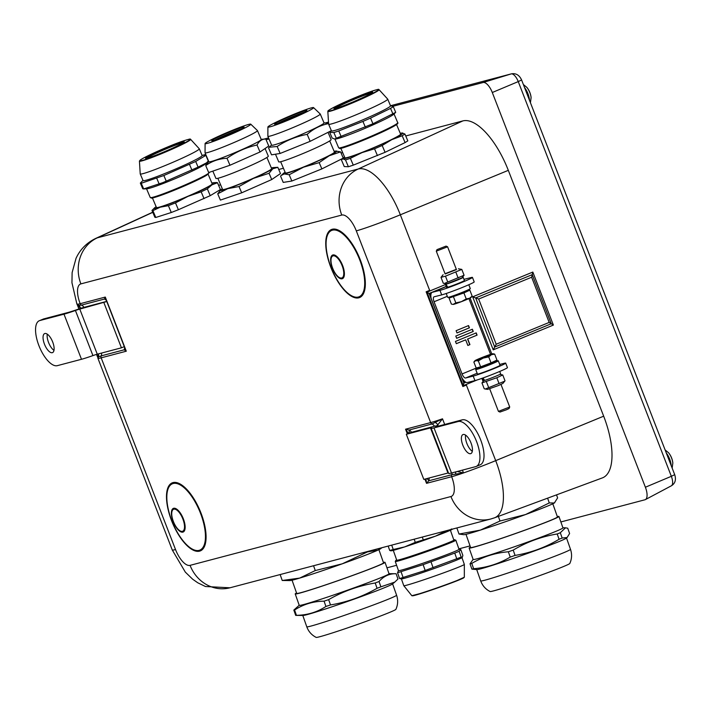 <?xml version="1.0" encoding="UTF-8"?>
<svg xmlns="http://www.w3.org/2000/svg" width="711" height="711" viewBox="0 0 711 711"><rect width="100%" height="100%" fill="white"/><g stroke="black" fill="none" stroke-linecap="round" stroke-linejoin="round"><path stroke-width="1.07" d="M241.873 128.647A17.562 1.138 -23 0 0 232.995 131.908A17.562 1.138 -23 0 0 214.473 140.298M304.681 112.08A17.562 1.138 -23 0 0 286.702 119.181A17.562 1.138 -23 0 0 277.281 123.732M146.83 158.198A20.343 1.315 157 0 1 164.712 149.479A20.343 1.315 157 0 1 183.402 142.653M335.236 108.499A20.343 1.315 157 0 1 353.118 99.78A20.343 1.315 157 0 1 371.809 92.954M560.872 521.954L644.93 499.78A12.114 4.959 -112.5 0 0 645.375 499.611A12.114 4.959 -112.5 0 0 645.392 487.231L492.296 92.51A12.114 4.959 -112.5 0 0 483.089 82.512L392.774 106.33M269.007 138.983L266.101 139.747M386.953 567.831L396.605 565.281M458.871 548.856L470.051 545.906M405.75 135.97L462.834 120.914A59.84 24.494 67.5 0 1 508.312 170.338L603.675 416.184A59.84 24.494 67.5 0 1 602.35 477.908L494.474 517.83A55.44 22.699 -112.5 0 0 495.7 460.648L466.389 385.086L462.861 386.526L426.12 291.803A36.332 1.84 -21.2 0 0 429.648 290.364L426.2 291.777L462.95 386.508M218.606 185.34L220.614 184.807M278.73 169.476L283.422 168.24M341.076 153.034L342.675 152.607M275.477 154.207L278.73 161.85A28.467 1.849 -23 0 0 305.65 152.421A28.467 1.849 -23 0 0 331.122 139.587L328.038 132.335M331.37 130.664L310.138 141.338L280.134 153.46L277.166 146.493C286.311 140.423 296.318 136.379 307.179 134.361C313.444 128.753 320.581 125.172 328.571 123.607M310.138 141.338L307.179 134.361M280.134 153.46L271.513 154.838L268.554 147.87L269.176 147.23L277.166 146.493M328.358 123.527L323.967 122.745M271.638 145.168A28.467 1.849 -23 0 0 298.558 135.73A28.467 1.849 -23 0 0 324.029 122.896L320.243 114A28.467 1.849 -23 0 1 298.096 125.403A28.467 1.849 -23 0 1 268.891 136.334A28.467 1.849 -23 0 1 267.86 136.272L271.638 145.168M268.794 127.118A24.832 1.609 -23 0 0 295.038 117.253A24.832 1.609 -23 0 0 313.498 107.557A24.832 1.609 -23 0 0 290.115 115.866A24.832 1.609 -23 0 0 267.905 126.94A24.832 1.609 -23 0 0 268.794 127.118M286.231 118.07A17.562 1.138 -23 0 0 274.579 124.221A17.562 1.138 -23 0 0 291.19 118.399A17.562 1.138 -23 0 0 306.903 110.481A17.562 1.138 -23 0 0 286.231 118.07M343.182 157.984L340.578 151.87L335.628 151.052A29.071 1.884 -23 0 0 334.161 151.381M342.675 158.437L321.861 168.907L319.186 162.623L329.246 155.745A29.071 1.884 -23 0 0 336.116 150.999L336.152 150.99M321.861 168.907L291.848 181.029L283.227 182.407L280.561 176.124L281.192 175.484L284.231 173.937L289.181 174.746L303.544 167.183L319.186 162.623M285.111 172.222A29.071 1.884 -23 0 0 283.476 173.368A29.071 1.884 -23 0 0 284.231 173.937A29.071 1.884 -23 0 0 303.544 167.183A29.071 1.884 -23 0 0 329.246 155.745L340.578 151.87M291.848 181.029L289.181 174.746M336.116 150.999A29.071 1.884 -23 0 0 335.628 151.052M280.658 161.735L285.404 172.915A26.645 1.724 -23 0 0 310.609 164.081A26.645 1.724 -23 0 0 334.454 152.074L329.7 140.894M393.281 550.35L396.747 560.206A30.28 1.102 -19.4 0 0 417.224 554.118A30.28 1.102 -19.4 0 0 449.094 542.449A30.28 1.102 -19.4 0 0 453.876 540.111L450.41 530.255M455.831 540.191L459.039 549.327A32.093 1.164 160.6 0 1 453.974 551.807A32.093 1.164 160.6 0 1 420.192 564.17A32.093 1.164 160.6 0 1 398.48 570.622L395.272 561.486A32.093 1.164 -19.4 0 0 408.781 557.762A32.093 1.164 -19.4 0 0 450.765 542.671A32.093 1.164 -19.4 0 0 455.831 540.191L453.769 539.827M398.462 570.569L397.556 572.737L423.125 564.65L454.756 553.087L459.137 551.274L460.808 549.612L462.861 555.433L462.319 557.3L461.19 557.104L425.178 570.471L399.609 578.567L401.564 578.905A32.093 1.164 160.6 0 0 424.538 571.893A32.093 1.164 160.6 0 0 456.871 560.028A32.093 1.164 160.6 0 0 461.821 557.717L462.319 557.3M459.022 549.274L460.808 549.612M459.137 551.274L461.19 557.104M397.556 572.737L399.609 578.567M401.075 571.795L403.119 577.616M423.125 564.65L425.178 570.471M431.026 561.894L433.079 567.716M454.756 553.087L456.8 558.908M446.846 530.584L435.399 536.192L415.286 542.36L404.612 546.928L393.236 549.505L389.717 550.456L390.908 550.616M422.298 537.063L423.187 539.613M414.175 539.205L415.286 542.36M391.699 545.133L393.236 549.505M388.17 546.057L389.717 550.456M449.148 529.979L446.917 530.797M452.543 529.082L452.436 529.188A32.697 1.182 160.6 0 1 452.427 529.197A32.697 1.182 160.6 0 1 435.399 536.192A32.697 1.182 160.6 0 1 404.612 546.928A32.697 1.182 160.6 0 1 391.041 550.785L390.499 550.785M452.489 529.153L451.298 528.993M143.56 188.948L147.088 188.744A32.093 2.08 -23 0 0 164.383 183.047A32.093 2.08 -23 0 0 205.212 164.037L206.501 162.855L198.102 167.138L195.694 161.468L205.861 155.345L204.937 155.149M198.102 167.138L162.748 182.665L143.666 188.939L141.249 183.269L163.85 175.519L195.694 161.468M159.157 183.971L156.749 178.292M142.742 188.744L143.666 188.939L142.742 188.744L140.334 183.065L141.249 183.269M142.991 180.425L140.334 183.065M206.501 162.855L208.27 161.024L205.861 155.345M191.926 170.107L189.508 164.437M166.258 181.198L163.85 175.519M199.302 148.812A32.093 2.08 -23 0 1 196.929 150.768A32.093 2.08 -23 0 1 158.144 168.365A32.093 2.08 -23 0 1 140.227 173.919L143.062 180.594A32.093 2.08 -23 0 0 160.979 175.039A32.093 2.08 -23 0 0 202.137 155.487L199.302 148.812L190.592 139.312C188.246 140.023 195.036 137.134 181.847 141.445C170.924 145.177 146.253 155.949 140.929 159.602L139.427 161.059A27.836 1.804 -23 0 0 159.593 154.491A27.836 1.804 -23 0 0 188.611 141.08A27.836 1.804 -23 0 0 190.592 139.312M152.421 197.969L156.456 207.47A30.28 1.964 -23 0 0 173.36 202.226A30.28 1.964 -23 0 0 212.189 183.785L208.154 174.275M217.495 182.727L220.401 189.553L210.234 195.667L178.39 209.727L175.493 202.902L187.908 196.396L201.151 191.819L207.336 188.85L212.002 184.824L217.495 182.727L216.579 182.531M204.048 198.636L201.151 191.819M210.234 195.667L207.336 188.85M178.39 209.727L171.289 212.5L168.383 205.675L175.493 202.902M171.289 212.5L155.789 217.468L152.892 210.652L160.233 207.194L168.383 205.675M155.789 217.468L154.874 217.273L151.976 210.447L152.892 210.652M156.144 206.732A32.697 2.124 -23 0 0 154.563 207.861L151.976 210.447M154.563 207.861A32.697 2.124 -23 0 0 160.233 207.194A32.697 2.124 -23 0 0 187.908 196.396A32.697 2.124 -23 0 0 212.002 184.824A32.697 2.124 -23 0 0 213.789 182.691A32.697 2.124 -23 0 0 211.878 183.047M395.707 112.347L372.946 123.776L336.276 138.218L334.828 139.089L335.494 139.045A32.093 2.08 -23 0 0 365.223 128.264A32.093 2.08 -23 0 0 393.618 114.338L395.707 112.347L393.29 106.668L390.472 105.619M392.97 114.053L390.552 108.383L393.29 106.668M372.946 123.776L370.538 118.097L390.552 108.383M365.321 127.091L362.912 121.421L370.538 118.097M341.156 136.61L338.747 130.94L362.912 121.421M336.276 138.218L333.859 132.548L338.747 130.94M334.828 139.089L332.126 138.023L329.717 132.353L333.859 132.548M387.708 99.113A32.093 2.08 -23 0 1 360.957 112.747A32.093 2.08 -23 0 1 329.006 124.363A32.093 2.08 -23 0 1 328.633 124.221L331.468 130.895A32.093 2.08 -23 0 0 361.819 120.257A32.093 2.08 -23 0 0 390.543 105.788L387.708 99.113L378.999 89.613C376.652 90.324 383.442 87.435 370.253 91.746C357.74 96.296 345.342 101.629 333.068 107.761C324.909 112.391 329.442 110.169 327.833 111.36A27.836 1.804 -23 0 0 328.162 111.583A27.836 1.804 -23 0 0 356.531 101.22A27.836 1.804 -23 0 0 378.999 89.613M340.827 148.27L344.871 157.771A30.28 1.964 -23 0 0 373.497 147.737A30.28 1.964 -23 0 0 400.595 134.086L396.56 124.576M404.932 134.05L407.83 140.876L405.092 142.582L385.078 152.305L353.287 165.139L348.399 166.747L344.248 166.552L341.351 159.735L342.969 158.162A32.697 2.124 -23 0 0 343.013 158.864L345.502 159.931L350.381 158.322L362.059 152.598L374.546 148.803L382.171 145.479L391.779 139.658L402.195 135.765L404.932 134.05L402.222 132.993A32.697 2.124 -23 0 0 400.284 133.348M341.351 159.735L343.013 158.864A32.697 2.124 -23 0 0 362.059 152.598A32.697 2.124 -23 0 0 391.779 139.658A32.697 2.124 -23 0 0 402.453 132.993A32.697 2.124 -23 0 0 402.195 132.993L402.23 132.993M348.399 166.747L345.502 159.931M353.287 165.139L350.381 158.322M377.452 155.62L374.546 148.803M385.078 152.305L382.171 145.479M405.092 142.582L402.195 135.765M344.551 157.033A32.697 2.124 -23 0 0 342.969 158.162M383.389 562.437A47.601 1.724 160.6 0 1 385.024 562.33A47.601 1.724 160.6 0 1 368.227 569.68A47.601 1.724 160.6 0 1 320.954 586.504A47.601 1.724 160.6 0 1 295.216 593.907A47.601 1.724 160.6 0 1 296.558 592.974M292.061 580.203L296.7 593.392A46.028 1.671 -19.4 0 0 321.594 586.228A46.028 1.671 -19.4 0 0 367.303 569.955A46.028 1.671 -19.4 0 0 383.54 562.854L378.901 549.665M328.642 599.631C343.182 591.285 358.7 585.74 375.204 582.984L377.07 588.29C362.53 596.636 347.012 602.181 330.508 604.937L328.642 599.631A54.498 1.973 160.6 0 1 324.065 601.159L325.931 606.465C317.088 612.215 307.259 615.166 296.443 615.326L294.576 610.02C303.428 604.27 313.258 601.319 324.065 601.159M379.034 581.518C383.736 576.123 389.432 573.528 396.107 573.733L397.973 579.038L394.747 582.113L380.9 586.824L379.034 581.518A54.498 1.973 160.6 0 1 377.15 582.238A54.498 1.973 160.6 0 1 375.204 582.984M299.207 605.248L293.83 610.082L295.696 615.388A54.498 1.973 160.6 0 0 295.74 615.397A54.498 1.973 160.6 0 0 296.443 615.326M389.006 573.661L396.063 573.733A54.498 1.973 160.6 0 1 396.107 573.733M294.576 610.02A54.498 1.973 160.6 0 1 293.83 610.082M380.9 586.824A54.498 1.973 160.6 0 1 379.025 587.553A54.498 1.973 160.6 0 1 377.07 588.29M330.508 604.937A54.498 1.973 160.6 0 1 325.931 606.465M394.747 582.113L392.401 584.033A47.601 1.724 160.6 0 1 375.781 591.143A47.601 1.724 160.6 0 1 330.562 607.283A47.601 1.724 160.6 0 1 303.046 615.459L295.74 615.397M385.024 562.33L389.041 573.75A47.601 1.724 160.6 0 1 372.244 581.091A47.601 1.724 160.6 0 1 324.971 597.924A47.601 1.724 160.6 0 1 299.233 605.328L295.216 593.907M396.587 595.214C398.204 600.031 397.964 604.75 395.885 609.371A42.269 1.538 160.6 0 1 368.822 620.383A42.269 1.538 160.6 0 1 324.918 635.27A42.269 1.538 160.6 0 1 316.191 637.403C311.676 635.101 308.538 631.564 306.779 626.791A47.601 1.724 160.6 0 0 316.662 624.445A47.601 1.724 160.6 0 0 379.79 602.564A47.601 1.724 160.6 0 0 396.587 595.214L392.596 583.873M381.878 547.719L377.897 550.136L367.436 551.923L342.258 563.814L315.266 570.569L299.66 578.096L282.231 580.487L289.884 580.576A48.446 1.76 160.6 0 0 299.66 578.096A48.446 1.76 160.6 0 0 342.258 563.814A48.446 1.76 160.6 0 0 377.897 550.136A48.446 1.76 160.6 0 0 380.829 548.59L381.905 547.71M313.569 565.743L315.266 570.569M280.143 574.559L282.231 580.487M557.308 516.559A47.601 1.724 160.6 0 1 558.935 516.453A47.601 1.724 160.6 0 1 548.892 521.154A47.601 1.724 160.6 0 1 499.282 539.151A47.601 1.724 160.6 0 1 469.127 548.03A47.601 1.724 160.6 0 1 470.469 547.097M465.981 534.325L470.611 547.514A46.028 1.671 -19.4 0 0 499.771 538.92A46.028 1.671 -19.4 0 0 547.746 521.519A46.028 1.671 -19.4 0 0 557.451 516.977L552.811 503.788M513.2 550.11C526.887 541.933 541.56 536.556 557.211 533.97L559.077 539.276C545.39 547.452 530.717 552.829 515.066 555.415L513.2 550.11A54.498 1.973 160.6 0 1 508.356 551.78L510.222 557.086C499.015 563.761 486.822 567.636 473.65 568.72L471.784 563.405C482.991 556.74 495.185 552.856 508.356 551.78M560.304 532.726L565.512 527.811L567.733 528.22L569.6 533.534L567.111 537.507L562.17 538.04L560.304 532.726A54.498 1.973 160.6 0 1 558.802 533.339A54.498 1.973 160.6 0 1 557.211 533.97M473.117 559.37L470.033 563.841L471.9 569.147L476.957 569.582A47.601 1.724 160.6 0 0 508.969 559.895A47.601 1.724 160.6 0 0 556.446 542.626A47.601 1.724 160.6 0 0 566.32 538.165L567.111 537.507M471.784 563.405A54.498 1.973 160.6 0 1 470.033 563.841M473.65 568.72A54.498 1.973 160.6 0 1 471.9 569.147M562.17 538.04A54.498 1.973 160.6 0 1 560.668 538.645A54.498 1.973 160.6 0 1 559.077 539.276M515.066 555.415A54.498 1.973 160.6 0 1 510.222 557.086M558.935 516.453L562.952 527.873A47.601 1.724 160.6 0 1 552.909 532.575A47.601 1.724 160.6 0 1 503.299 550.572A47.601 1.724 160.6 0 1 473.144 559.45L469.127 548.03M570.498 549.336C572.115 554.153 571.884 558.873 569.804 563.494A42.269 1.538 160.6 0 1 546.67 573.057A42.269 1.538 160.6 0 1 504.792 587.544A42.269 1.538 160.6 0 1 490.101 591.525C485.586 589.223 482.449 585.686 480.698 580.923A47.601 1.724 160.6 0 0 497.291 576.488A47.601 1.724 160.6 0 0 560.464 554.038A47.601 1.724 160.6 0 0 570.498 549.336L566.516 538.005M556.544 494.856L557.611 497.896L554.349 502.988L549.283 502.935L525.536 514.551L499.984 521.021L480.405 530.104L459.013 534.05L463.794 534.699A48.446 1.76 160.6 0 0 480.405 530.104A48.446 1.76 160.6 0 0 525.536 514.551A48.446 1.76 160.6 0 0 554.349 502.988L554.749 502.713A48.446 1.76 160.6 0 1 554.349 502.988M547.603 498.162L549.283 502.935M498.358 516.39L499.984 521.021M456.862 527.944L459.013 534.05M672.153 468.087L672.828 463.003A9.394 3.848 -112.5 0 0 671.122 456.986A9.394 3.848 -112.5 0 0 668.607 452.8L665.105 449.912M530.424 102.695L531.108 97.611A9.394 3.848 -112.5 0 0 526.878 87.409L523.376 84.529M504.961 380.874L502.89 383.433L498.518 385.504L487.595 389.37L485.302 389.024L504.686 381.194M499.851 374.421L502.748 374.964L496.811 377.754L481.951 382.909L484.218 388.757L485.302 389.024M483.756 380.661L481.951 382.909M505.014 380.812L502.748 374.964M488.679 387.575L486.413 381.727M499.078 383.602L496.811 377.754M484.547 380.358L483.898 380.625L482.493 378.154M483.036 377.959L484.591 380.421A9.572 0.48 -21.2 0 0 494.634 376.714A9.572 0.48 -21.2 0 0 500.651 373.888L499.709 371.462M481.871 378.376L482.813 380.812A9.572 0.48 -21.2 0 0 483.898 380.625M447.139 283.742L444.357 283.467L464.07 275.255L461.946 277.877L446.01 284.204L447.734 287.235A9.572 0.48 158.8 0 0 457.857 283.565A9.572 0.48 158.8 0 0 464.434 280.507L463.208 277.352A9.572 0.48 158.8 0 1 456.071 280.632A9.572 0.48 158.8 0 1 446.01 284.204M445.042 273.717L456.329 269.336M436.296 251.179L445.139 273.984L456.435 269.602L447.592 246.797L436.296 251.179L436.981 249.632L446.046 246.113L436.981 249.632M458.426 268.794L461.803 269.407L445.468 276.17L441.007 277.352L443.273 283.2L444.357 283.467M443.122 274.722L441.007 277.352M455.867 272.197L458.133 278.045M461.803 269.407L464.07 275.255M445.468 276.17L447.734 282.018M447.699 287.164L447.192 287.377L445.619 284.284A9.572 0.48 158.8 0 1 445.37 284.276A9.572 0.48 158.8 0 1 446.161 283.742M462.257 277.494A9.572 0.48 158.8 0 1 463.208 277.352M445.619 284.284L446.775 283.813M499.709 364.432L504.312 363.277A18.166 0.915 158.8 0 1 505.69 363.108L507.441 367.623A18.166 0.915 158.8 0 1 494.092 373.764A18.166 0.915 158.8 0 1 474.948 380.598L467.349 382.509A9.687 3.653 -112.4 0 1 461.981 377.95L431.168 298.504A9.687 3.653 67.6 0 1 432.164 292.354A9.687 3.653 67.6 0 1 432.35 292.292L439.958 290.372A18.166 0.915 158.8 0 0 459.102 283.547A18.166 0.915 158.8 0 0 472.451 277.397A18.166 0.915 158.8 0 0 471.064 277.566L463.981 279.352M447.192 287.377A9.572 0.48 158.8 0 1 446.588 287.431L445.37 284.276M498.438 411.376L499.975 412.051L506.445 409.767L509.04 408.532L509.716 406.994L498.438 411.376L489.683 388.819M483.204 358.086L478.325 360.877L475.775 360.655A9.687 0.489 -21.2 0 0 483.204 358.086A9.687 0.489 -21.2 0 0 491.372 354.7L488.724 356.904L483.204 358.086M475.775 360.655L473.855 362.05L474.93 360.726A9.687 0.489 -21.2 0 0 475.775 360.655M492.927 353.74L494.652 354.105L491.372 354.7A9.687 0.489 -21.2 0 0 492.927 353.74A9.687 0.489 -21.2 0 0 492.11 353.891A9.687 0.489 -21.2 0 0 484.68 356.469A9.687 0.489 -21.2 0 0 476.512 359.846A9.687 0.489 -21.2 0 0 474.93 360.726M488.724 356.904L491.034 362.859L496.971 360.068L494.652 354.105M491.034 362.859L480.636 366.832L478.325 360.877M480.636 366.832L476.174 368.014L473.855 362.05M494.234 361.357L494.572 362.237L487.151 365.552L479.445 368.102L479.107 367.24M453.902 304.272A9.687 0.489 158.8 0 1 453.094 304.415L455.822 302.877L461.332 301.695A9.687 0.489 158.8 0 1 453.902 304.272M451.787 296.807L449.05 298.096L451.361 304.05L452.445 304.317M466.22 298.904L469.5 298.309A9.687 0.489 158.8 0 1 461.332 301.695L466.22 298.904L463.91 292.941L469.847 290.15L466.914 290.923M472.157 296.105L471.091 297.438A9.687 0.489 158.8 0 1 469.5 298.309L472.157 296.105L469.847 290.15M449.05 298.096L463.91 292.941M451.609 296.354L451.885 297.056L462.683 293.27L467.011 291.181L466.745 290.479M453.511 296.914L455.822 302.877M446.215 293.501L447.717 297.376A12.114 0.613 -21.2 0 0 463.839 291.714A12.114 0.613 -21.2 0 0 470.3 288.613L468.798 284.738M494.412 361.81A12.114 0.613 158.8 0 1 498.295 360.788A12.114 0.613 158.8 0 1 487.231 365.738A12.114 0.613 158.8 0 1 475.712 369.551A12.114 0.613 158.8 0 1 479.276 367.676M498.295 360.788L500.046 365.303A12.114 0.613 158.8 0 1 488.981 370.253A12.114 0.613 158.8 0 1 477.463 374.057L475.712 369.551M472.451 277.397L474.201 281.911A18.166 0.915 158.8 0 1 460.852 288.053A18.166 0.915 158.8 0 1 441.709 294.887L434.101 296.798A4.844 1.831 -112.4 0 0 434.003 296.834A4.844 1.831 -112.4 0 0 434.065 301.766L462.061 373.942L476.957 367.809M505.69 363.108A18.166 0.915 158.8 0 1 492.341 369.258A18.166 0.915 158.8 0 1 473.197 376.083L465.598 378.003A4.844 1.831 67.6 0 1 462.061 373.942M472.211 329.291L473.073 331.522L456.649 338.285L455.787 336.054L472.38 329.22L473.25 331.477L456.658 338.312M468.389 325.638L469.251 327.869L456.977 332.917L456.107 330.686L468.558 325.567L469.429 327.815L456.986 332.944M469.927 344.613L467.856 345.466L465.669 339.831L456.338 343.68L455.458 341.422L476.201 332.881L477.081 335.13L467.74 338.978L469.927 344.613L467.847 345.448M476.032 332.944L476.894 335.174L467.74 338.978M467.562 339.023L469.749 344.657M456.329 343.653L465.669 339.831M468.913 298.584L490.546 354.362M222.312 188.788A29.071 1.884 -23 0 0 221.459 189.339A29.071 1.884 -23 0 0 220.677 189.935A29.071 1.884 -23 0 0 227.733 188.673L239.02 186.531L253.4 178.399L269.06 173.271L272.793 168.783L277.805 167.307L280.481 173.582L271.726 179.554L241.687 192.814L220.392 200.102L217.726 193.819L227.733 188.673A29.071 1.884 -23 0 0 253.4 178.399A29.071 1.884 -23 0 0 272.793 168.783A29.071 1.884 -23 0 0 273.317 167.565A29.071 1.884 -23 0 0 271.353 167.947M425.951 478.832L426.538 483.338L451.654 476.717A2.426 2.204 -104.8 0 1 451.689 474.752L463.501 472.931L457.209 471.509M435.479 422.627A4.844 4.302 -142.3 0 1 437.763 424.876L442.5 418.806L431.995 423.978A2.426 2.204 -104.8 0 1 430.662 422.583L356.3 230.862A36.332 1.84 -21.2 0 0 400.337 214.802A55.44 22.699 -112.5 0 0 358.202 169.014L97.336 237.83A55.44 22.699 -112.5 0 0 95.816 238.372L152.714 212.207M409.012 433.168A4.844 1.084 104.3 0 0 409.029 430.039L405.537 429.213L408.496 433.381M455.422 474.059A4.844 4.168 108.4 0 0 455.76 471.891M448.454 472.904A12.114 0.613 158.8 0 0 447.966 473.019L423.809 479.392L406.319 434.288L411.465 432.315L434.936 426.12A16.957 0.862 158.8 0 1 436.074 426.013A16.957 0.862 158.8 0 1 435.914 426.218A27.054 1.369 -21.2 0 0 435.674 426.547A27.054 1.369 -21.2 0 0 438.092 426.209L462.248 419.837A24.227 9.918 -112.5 0 1 480.405 439.22A24.227 9.918 -112.5 0 1 480.263 464.772L476.183 466.46A24.227 9.918 -112.5 0 0 476.326 440.909A24.227 9.918 -112.5 0 0 458.16 421.534L462.248 419.837M152.776 212.34L97.336 237.83A36.332 33.097 75.2 0 0 80.894 283.885A19.126 7.83 67.5 0 0 80.174 303.704A36.332 1.84 158.8 0 1 76.921 304.157L80.53 308.414M98.074 353.989L97.914 358.291A36.332 1.84 -21.2 0 0 101.166 357.837L126.291 351.207L124.994 348.452M98.074 357.989L98.642 356.842L101.193 355.873A2.426 2.204 75.2 0 0 101.166 357.837L175.528 549.55A36.332 1.84 158.8 0 1 172.275 550.003L97.914 358.291M124.923 348.221L124.923 348.292A4.844 3.546 8.5 0 1 124.923 348.301A4.844 3.546 8.5 0 1 124.158 349.812L126.291 351.207L105.29 297.074L104.464 299.047A4.844 3.813 125.5 0 1 105.859 299.598A4.844 3.813 125.5 0 1 105.868 299.598A4.844 3.813 125.5 0 1 106.117 299.802M107.21 302.033L105.29 297.074L80.174 303.704A2.426 2.204 75.2 0 0 81.498 305.099L78.699 305.41L77.081 303.864M78.699 305.41A4.844 4.168 -71.6 0 1 80.299 307.836L81.472 308.103M98.642 356.842A4.844 4.302 37.7 0 0 98.207 353.954M424.894 479.107L426.538 483.338L428.724 480.805A4.844 1.351 34.5 0 0 426.92 478.574M106.152 299.882L124.994 348.461M472.664 296.843L475.668 297.936L532.228 274.65L531.641 277.228L549.168 322.421L553.38 325.069L532.823 272.064L472.664 296.843L493.23 349.848L494.714 347.039L551.274 323.745L532.228 274.65L532.823 272.064M549.168 322.421L496.198 344.231L494.714 347.039L475.668 297.936L478.672 299.038L531.641 277.228M464.265 381.016L463.856 383.096L429.097 293.483L446.206 286.435M430.902 294.656L426.991 292.15L463.27 385.673L463.856 383.096L465.883 382.26M406.319 434.288L430.466 427.915A12.114 0.613 158.8 0 1 431.55 427.764A12.114 0.613 158.8 0 1 431.444 427.906A31.897 1.618 -21.2 0 0 431.15 428.298L448.65 473.41A31.897 1.618 -21.2 0 0 451.503 473.011L475.659 466.638A24.227 9.918 -112.5 0 0 476.183 466.46M431.15 428.298A31.897 1.618 -21.2 0 0 434.003 427.906L458.16 421.534M462.808 445.166A10.292 4.213 67.5 0 1 462.968 434.572A10.292 4.213 67.5 0 1 470.806 442.473A10.292 4.213 67.5 0 1 470.851 453.6A10.292 4.213 67.5 0 1 462.808 445.166M465.598 435.141A10.292 4.213 -112.5 0 0 466.887 443.477A10.292 4.213 -112.5 0 0 472.308 451.343M106.792 301.535L79.774 309.089A12.114 0.613 -21.2 0 0 75.428 310.485A31.897 1.618 158.8 0 1 63.99 314.173L39.834 320.545L43.922 318.857L68.069 312.485A27.054 1.369 158.8 0 0 77.775 309.356A16.957 0.862 -21.2 0 1 83.418 307.516L106.73 301.366M103.93 302.717L121.43 347.821L97.274 354.194A12.114 0.613 -21.2 0 0 92.928 355.598A31.897 1.618 158.8 0 1 81.489 359.286L57.333 365.658A24.227 9.918 -112.5 0 1 39.167 346.275A24.227 9.918 -112.5 0 1 39.309 320.723L43.398 319.026A24.227 9.918 -112.5 0 1 43.922 318.857M39.834 320.545A24.227 9.918 -112.5 0 0 39.309 320.723M52.694 342.018A10.292 4.213 67.5 0 1 52.525 352.612A10.292 4.213 67.5 0 1 44.686 344.711A10.292 4.213 67.5 0 1 44.642 333.592A10.292 4.213 67.5 0 1 52.694 342.018M47.273 334.152A10.292 4.213 -112.5 0 0 53.983 350.354M121.43 347.821L124.292 346.639M217.85 178.301L222.605 189.482A26.645 1.724 -23 0 0 247.801 180.647A26.645 1.724 -23 0 0 271.646 168.64L266.901 157.46M273.317 167.565L277.805 167.307M220.606 190.006L217.726 193.819M241.687 192.814L239.02 186.531M271.726 179.554L269.06 173.271M232.515 130.797A17.562 1.138 -23 0 0 211.78 140.787A17.562 1.138 -23 0 0 228.382 134.966A17.562 1.138 -23 0 0 244.104 127.047A17.562 1.138 -23 0 0 232.515 130.797M206.012 142.689A24.832 1.609 -23 0 0 205.097 143.506A24.832 1.609 -23 0 0 228.569 135.401A24.832 1.609 -23 0 0 250.69 124.123A24.832 1.609 -23 0 0 230.124 131.251A24.832 1.609 -23 0 0 206.012 142.689M205.052 152.838L208.838 161.735A28.467 1.849 -23 0 0 235.75 152.296A28.467 1.849 -23 0 0 261.221 139.463L257.444 130.566A28.467 1.849 -23 0 1 231.973 143.4A28.467 1.849 -23 0 1 205.052 152.838L205.097 143.506M208.776 161.584L205.719 165.565C211.949 161.113 219.05 158.677 227.005 158.277C236.159 151.825 246.175 147.408 257.044 145.017C259.106 141 262.021 139.009 265.798 139.045L261.159 139.312M265.798 139.045L268.758 146.013L260.013 151.985L229.973 165.245L208.679 172.533L205.719 165.565M212.829 171.12L215.931 178.417A28.467 1.849 -23 0 0 242.842 168.987A28.467 1.849 -23 0 0 268.314 156.153L265.079 148.528M260.013 151.985L257.044 145.017M229.973 165.245L227.005 158.277M603.675 416.184L495.7 460.648A36.332 1.84 -21.2 0 1 463.501 472.931L462.408 470.131M508.312 170.338L400.337 214.802L429.648 290.364M445.468 284.542L426.991 292.15M494.767 361.686L494.58 361.197M491.781 353.98L470.078 298.033M467.287 290.826L467.091 290.328M463.27 385.673L477.125 379.967M493.23 349.848L553.38 325.069M462.834 120.914L358.202 169.014A36.332 33.097 -104.8 0 0 341.76 215.069A19.126 7.83 67.5 0 1 356.3 230.862M453.778 539.836A31.373 1.138 160.6 0 1 442.757 545.008A31.373 1.138 160.6 0 1 408.923 556.917A31.373 1.138 160.6 0 1 396.649 559.921L395.272 561.486M412.46 595.667A27.267 0.987 -19.4 0 0 423.916 592.574A27.267 0.987 -19.4 0 0 451.13 583.047A27.267 0.987 -19.4 0 0 463.821 577.608M423.525 592.441A27.836 1.013 160.6 0 1 411.829 595.702L423.898 592.574L452.996 582.345L464.327 577.234A27.836 1.013 160.6 0 1 450.285 583.1A27.836 1.013 160.6 0 1 423.525 592.441M461.954 557.602L464.336 564.401A32.093 1.164 160.6 0 1 459.279 566.88A32.093 1.164 160.6 0 1 417.295 581.962A32.093 1.164 160.6 0 1 403.786 585.695L411.829 595.702M151.292 197.596A31.373 2.035 -23 0 0 173.075 190.717A31.373 2.035 -23 0 0 206.625 175.253M188.024 141.018A27.267 1.769 157 0 1 144.848 159.673A27.267 1.769 157 0 1 161.957 149.381A27.267 1.769 157 0 1 188.024 141.018M182.78 143.062A21.072 1.369 -23 0 0 162.632 149.523A21.072 1.369 -23 0 0 149.417 157.478A21.072 1.369 -23 0 0 182.78 143.062M168.16 191.943A32.093 2.08 157 0 1 150.252 197.507L151.39 198.085C151.487 198.076 151.878 198.787 167.138 193.063C184.433 186.246 197.622 180.292 206.714 175.208L209.327 172.391A32.093 2.08 157 0 1 206.954 174.346A32.093 2.08 157 0 1 168.16 191.943M339.974 148.323A31.373 2.035 -23 0 0 372.813 136.263A31.373 2.035 -23 0 0 397.076 123.51M328.571 111.112A27.267 1.769 157 0 1 362.255 94.759A27.267 1.769 157 0 1 369.231 95.096A27.267 1.769 157 0 1 328.571 111.112M334.197 108.659A21.072 1.369 -23 0 0 365.623 96.287A21.072 1.369 -23 0 0 360.228 96.029A21.072 1.369 -23 0 0 334.197 108.659M338.658 147.808L339.654 148.386C339.502 150.234 382.909 133.153 396.187 124.843C397.769 123.678 398.284 122.967 397.733 122.692A32.093 2.08 157 0 1 370.982 136.325A32.093 2.08 157 0 1 339.031 147.95A32.093 2.08 157 0 1 338.658 147.808L334.943 139.08M666.26 452.898A11.394 4.666 67.5 0 1 669.078 457.671A11.394 4.666 67.5 0 1 671.202 465.643M524.531 87.506A11.394 4.666 67.5 0 1 529.482 100.251M483.089 82.512L511.182 73.908A9.305 3.804 67.5 0 1 518.248 81.596L521.598 79.952C519.359 75.09 515.964 73.055 511.405 73.846A7.27 6.621 75.2 0 0 511.182 73.908L390.97 105.619L511.405 73.846M202.733 155.274L205.755 154.474L202.706 155.274M263.834 139.16L268.554 137.907L263.808 139.16M325.762 122.816L327.922 122.248L325.754 122.816M645.392 487.231L671.344 476.308A9.305 3.804 67.5 0 1 671.335 485.817C675.183 483.471 676.312 479.756 674.703 474.664L671.344 476.308L518.248 81.596L492.296 92.51M432.35 292.292L446.259 286.569M441.709 294.887L439.958 290.372M434.065 301.766L447.308 296.309M473.197 376.083L474.948 380.598M477.152 373.239L465.598 378.003M463.501 472.931A36.332 1.84 -21.2 0 1 451.654 476.717A19.126 7.83 67.5 0 1 450.934 496.536L190.068 565.352A19.126 7.83 67.5 0 1 175.528 549.55M190.068 565.352A36.332 33.097 75.2 0 0 229.955 587.793L205.452 586.513L197.782 582.798L192.61 579.172L185.322 572.115L172.275 550.003M450.934 496.536A36.332 33.097 75.2 0 0 490.83 518.986L229.955 587.793M80.894 283.885L341.76 215.069M444.695 424.467L442.5 418.806A36.332 1.84 158.8 0 1 430.662 422.583L405.537 429.213L407.341 433.861M436.154 426.218L437.763 424.876L438.26 426.165M434.421 426.262A4.844 4.417 -104.8 0 0 431.995 423.978L409.029 430.039A4.844 4.417 75.2 0 1 411.465 432.315M101.549 353.065A4.844 4.417 75.2 0 1 101.193 355.873L124.158 349.812A4.844 4.417 -104.8 0 0 124.549 347.315M429.08 478.005A4.844 4.417 75.2 0 1 428.724 480.805L451.689 474.752A4.844 4.417 75.2 0 0 452.098 472.851M106.419 300.575A4.844 4.417 -104.8 0 0 104.464 299.047L81.498 305.099A4.844 4.417 -104.8 0 1 83.934 307.383M182.86 519.012A11.883 4.861 67.5 0 1 179.465 530.468A11.883 4.861 67.5 0 1 172.035 511.307A11.883 4.861 67.5 0 1 182.86 519.012M183.367 518.852A12.789 5.235 -112.5 0 0 171.715 510.56A12.789 5.235 -112.5 0 0 179.714 531.188A12.789 5.235 -112.5 0 0 183.367 518.852M200.458 513.164A35.897 14.7 67.5 0 1 190.21 547.781A35.897 14.7 67.5 0 1 167.752 489.879A35.897 14.7 67.5 0 1 200.458 513.164M200.964 513.004A36.803 15.064 -112.5 0 0 167.432 489.132A36.803 15.064 -112.5 0 0 190.459 548.492A36.803 15.064 -112.5 0 0 200.964 513.004M342.115 265.674A11.883 4.861 67.5 0 1 338.72 277.13A11.883 4.861 67.5 0 1 331.29 257.969A11.883 4.861 67.5 0 1 342.115 265.674M342.622 265.514A12.789 5.235 -112.5 0 0 330.971 257.222A12.789 5.235 -112.5 0 0 338.969 277.85A12.789 5.235 -112.5 0 0 342.622 265.514M360.219 259.666A36.803 15.064 -112.5 0 0 326.687 235.794A36.803 15.064 -112.5 0 0 349.714 295.154A36.803 15.064 -112.5 0 0 360.219 259.666M359.713 259.826A35.897 14.7 67.5 0 1 349.457 294.434A35.897 14.7 67.5 0 1 327.007 236.541A35.897 14.7 67.5 0 1 359.713 259.826M496.198 344.231L478.672 299.038M451.503 473.011L434.003 427.906M447.966 473.019L430.466 427.915M63.99 314.173L81.489 359.286M75.428 310.485L92.928 355.598M79.774 309.089L97.274 354.194M271.575 145.017L269.176 147.23M313.498 107.557L320.243 114M267.905 126.94L267.86 136.272M283.476 173.368L281.192 175.484M464.336 564.401L464.327 577.234M401.395 578.896L403.786 585.695M140.227 173.919L139.427 161.059M146.502 158.651L146.102 158.304L150.536 157.104C156.891 155.114 176.186 146.973 182.691 143.107L183.98 142.2L183.953 142.733M206.119 164.854L205.612 163.663M150.252 197.507L146.537 188.779M202.066 155.309L205.044 155.14M213.789 182.691L216.686 182.523M328.633 124.221L327.833 111.36M334.908 108.952L334.517 108.605C334.321 108.41 333.059 110.161 353.331 101.815C374.759 92.501 372.466 92.137 372.386 92.501L372.36 93.034M397.733 122.692L394.027 113.964M331.397 130.726L330.046 131.97M302.797 615.459L306.779 626.791M562.925 527.793L565.512 527.811M476.708 569.582L480.698 580.923M672.828 463.003A19.375 19.375 0 0 0 668.607 452.8M531.108 97.611A19.375 19.375 0 0 0 526.878 87.409M674.703 474.664L521.598 79.952M671.335 485.817L645.375 499.611M500.979 384.447L509.716 406.985M446.046 246.113L447.575 246.788M432.164 292.354L446.25 286.551M76.921 304.157L71.953 282.738L72.122 272.615L76.05 258.262C80.227 249.321 86.813 242.691 95.816 238.372M494.474 517.83L490.83 518.986M77.357 304.957L78.912 308.956M96.536 354.407L97.629 357.206M436.296 426.6L436.074 426.013M250.69 124.123L257.444 130.566"/></g></svg>
